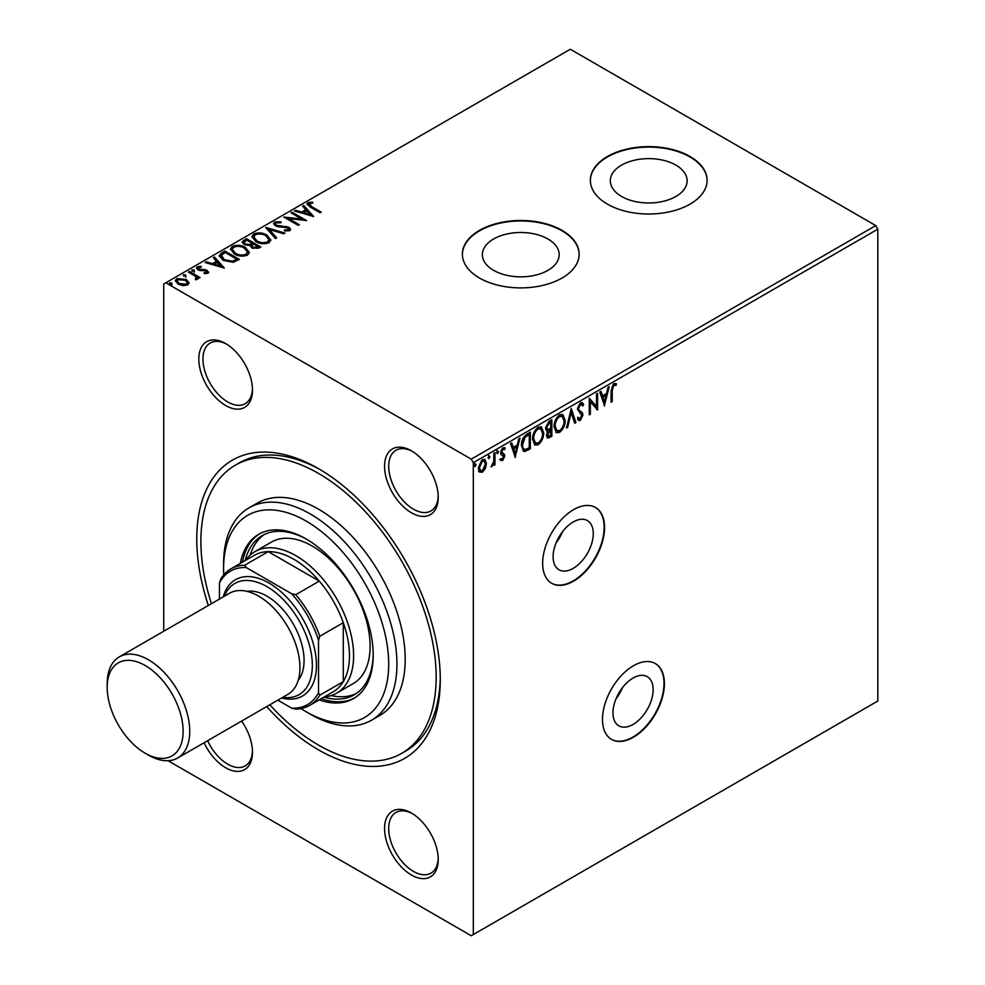 <?xml version="1.0" encoding="UTF-8"?>
<svg xmlns="http://www.w3.org/2000/svg" width="985" height="985" viewBox="0 0 985 985"><rect width="100%" height="100%" fill="white"/><g stroke="black" fill="none" stroke-linecap="round" stroke-linejoin="round"><path stroke-width="1.48" d="M573.196 521.976A28.393 16.4 120 0 0 554.641 547.007A28.393 16.4 120 0 0 559 569.761A28.393 16.4 120 0 0 573.196 568.357A28.393 16.4 120 0 0 591.751 543.326A28.393 16.4 120 0 0 587.392 520.572A28.393 16.4 120 0 0 573.196 521.976M633.047 678.074A28.393 16.4 120 0 0 614.492 703.093A28.393 16.4 120 0 0 618.851 725.846A28.393 16.4 120 0 0 633.047 724.443A28.393 16.4 120 0 0 651.602 699.424A28.393 16.4 120 0 0 647.243 676.658A28.393 16.4 120 0 0 633.047 678.074M633.453 665.749A43.783 25.278 120 0 0 604.852 704.324A43.783 25.278 120 0 0 611.562 739.415A43.783 25.278 120 0 0 633.453 737.236A43.783 25.278 120 0 0 662.055 698.661A43.783 25.278 120 0 0 655.345 663.582A43.783 25.278 120 0 0 633.453 665.749M611.365 739.292A43.783 25.278 120 0 0 633.047 737.002A43.783 25.278 120 0 0 661.588 698.611A43.783 25.278 120 0 0 655.136 663.459M573.602 509.651A43.783 25.278 120 0 0 545.013 548.239A43.783 25.278 120 0 0 551.723 583.317A43.783 25.278 120 0 0 573.602 581.15A43.783 25.278 120 0 0 602.204 542.575A43.783 25.278 120 0 0 595.494 507.484A43.783 25.278 120 0 0 573.602 509.651M551.514 583.194A43.783 25.278 120 0 0 573.196 580.916A43.783 25.278 120 0 0 601.736 542.513A43.783 25.278 120 0 0 595.285 507.373M208.327 605.479A172.203 99.423 60 0 1 318.524 468.663A172.203 99.423 60 0 1 440.283 679.564A172.203 99.423 60 0 1 318.524 749.868A172.203 99.423 60 0 1 266.701 706.59M320.605 469.894A166.367 96.05 -120 0 0 239.466 462.815L235.341 465.191A166.367 96.05 60 0 1 318.524 473.428A166.367 96.05 60 0 1 427.207 620.033A166.367 96.05 60 0 1 401.708 753.34A166.367 96.05 60 0 1 318.524 745.103A166.367 96.05 60 0 1 269.816 704.792M411.398 512.754A37.947 21.904 60 0 1 384.569 466.287A37.947 21.904 60 0 1 411.398 450.798L411.398 450.798A37.947 21.904 60 0 1 438.226 497.265A37.947 21.904 60 0 1 411.398 512.754M412.444 451.425A35.029 20.217 -120 0 0 395.945 450.256A35.029 20.217 -120 0 0 390.577 478.316A35.029 20.217 -120 0 0 413.454 509.183A35.029 20.217 -120 0 0 430.974 510.919A35.029 20.217 -120 0 0 438.202 496.034M411.398 874.988A37.947 21.904 60 0 1 384.569 828.508A37.947 21.904 60 0 1 411.398 813.019L411.398 813.019A37.947 21.904 60 0 1 438.226 859.486A37.947 21.904 60 0 1 411.398 874.988M412.444 813.659A35.029 20.217 -120 0 0 395.945 812.477A35.029 20.217 -120 0 0 390.577 840.55A35.029 20.217 -120 0 0 413.454 871.405A35.029 20.217 -120 0 0 430.974 873.141A35.029 20.217 -120 0 0 438.202 858.267M241.608 721.082A37.947 21.904 60 0 1 252.48 752.257A37.947 21.904 60 0 1 225.651 767.746A37.947 21.904 60 0 1 204.08 742.739M207.626 740.695A35.029 20.217 -120 0 0 227.72 764.175A35.029 20.217 -120 0 0 245.228 765.899A35.029 20.217 -120 0 0 252.455 751.026M225.651 405.512A37.947 21.904 60 0 1 198.822 359.045A37.947 21.904 60 0 1 225.651 343.556L225.651 343.556A37.947 21.904 60 0 1 252.48 390.023A37.947 21.904 60 0 1 225.651 405.512M226.698 344.184A35.029 20.217 -120 0 0 210.199 343.014A35.029 20.217 -120 0 0 204.831 371.074A35.029 20.217 -120 0 0 227.72 401.942A35.029 20.217 -120 0 0 245.228 403.678A35.029 20.217 -120 0 0 252.455 388.804M675.895 165.111A38.415 22.175 0 0 0 634.032 160.309A38.415 22.175 0 0 0 610.318 180.797A38.415 22.175 0 0 0 621.572 196.471A38.415 22.175 0 0 0 663.422 201.285A38.415 22.175 0 0 0 687.136 180.797A38.415 22.175 0 0 0 675.895 165.111M547.931 238.986A38.415 22.175 0 0 0 506.081 234.184A38.415 22.175 0 0 0 482.367 254.672A38.415 22.175 0 0 0 493.62 270.346A38.415 22.175 0 0 0 535.471 275.16A38.415 22.175 0 0 0 559.184 254.672A38.415 22.175 0 0 0 547.931 238.986M562.053 230.367A58.374 33.699 0 0 0 498.435 223.053A58.374 33.699 0 0 0 462.396 254.192A58.374 33.699 0 0 0 479.498 278.029A58.374 33.699 0 0 0 543.117 285.33A58.374 33.699 0 0 0 579.143 254.192A58.374 33.699 0 0 0 562.053 230.367M579.143 254.425A58.374 33.699 0 0 0 562.053 230.835A58.374 33.699 0 0 0 498.632 223.484A58.374 33.699 0 0 0 462.408 254.425M690.005 156.492A58.374 33.699 0 0 0 626.386 149.178A58.374 33.699 0 0 0 590.36 180.317A58.374 33.699 0 0 0 607.449 204.154A58.374 33.699 0 0 0 671.068 211.455A58.374 33.699 0 0 0 707.107 180.317A58.374 33.699 0 0 0 690.005 156.492M707.107 180.55A58.374 33.699 0 0 0 690.005 156.96A58.374 33.699 0 0 0 626.583 149.609A58.374 33.699 0 0 0 590.36 180.55M163.732 631.225L163.732 283.975L165.8 282.793L471.249 459.133L875.751 225.59L877.807 229.173L877.807 701.024L473.305 934.556L473.305 462.704L471.249 459.133M473.305 934.556L471.249 935.75L168.066 760.716M485.383 468.503L482.379 472.258L479.387 471.975L478.304 468.269L482.379 459.638L484.805 459.404L486.455 463.566L485.383 468.503L484.546 468.035L481.554 471.778L482.379 472.258M494.975 452.583L494.975 464.772L493.867 465.412L493.867 463.615L491.084 466.816L493.694 461.608L493.867 453.223L494.975 452.583M502.682 460.537L500.528 460.044L501.18 458.616L502.609 459.084L503.68 456.818L500.897 454.356L500.528 452.681L502.879 447.806L505.157 448.138L504.529 449.628L503.003 449.234L501.648 451.98L504.431 454.442L504.788 456.117L502.682 460.537L499.703 459.564M501.143 460.537L500.528 460.044M501.18 458.616L502.609 459.084M503.421 455.87L500.897 454.356M504.677 447.683L505.157 448.138L504.332 447.658L503.754 449.037M504.529 449.628L502.178 448.754L500.823 451.499L501.648 451.98M500.823 451.499L501.082 452.509L504.431 454.442L503.606 453.974L504.788 456.117M527 434.089L530.349 432.156L530.349 448.84L524.722 451.487L523.478 451.179L521.459 445.417C521.299 440.701 523.146 436.921 527 434.089M551.834 419.758L551.834 436.429L547.463 438.079L546.466 435.407L547.82 431.073L546.601 430.851L545.542 428.118L548.953 421.42L551.834 419.758M571.288 408.529L575.917 422.528L574.711 423.23L571.189 412.604L567.68 427.293L566.473 427.983L571.288 408.529M596.479 393.988L597.587 393.335L597.587 410.019L590.36 401.757L590.36 414.192L589.252 414.833L589.252 398.149L596.479 406.399L596.479 393.988M612.214 390.479L612.214 401.572L611.106 402.212L611.106 390.946L613.741 383.584L616.475 383.928L615.908 385.541L613.754 385.283L612.214 390.479L611.389 389.998L611.389 401.092L612.214 401.572M615.92 383.547L616.475 383.928L615.65 383.448L615.083 385.061L615.908 385.541M877.807 229.173L473.305 462.704M604.618 405.955L599.803 392.055L601.022 391.353L602.5 395.847L606.563 393.507L608.04 387.302L609.247 386.6L604.347 405.795M580.448 402.803L582.32 402.668L583.699 404.576L582.788 405.943L580.522 404.466L578.503 408.467L578.872 409.895L582.381 412.789L582.948 415.005L580.374 420.386L578.737 420.484L577.579 419.179L578.454 417.652L580.387 418.674L581.839 415.719L577.395 409.083L580.448 402.803M579.697 403.998L581.667 404.429L579.697 403.998L577.678 407.987L578.503 408.467M578.552 418.268L580.387 418.674M565.168 420.324C565.255 425.027 563.42 429.041 559.689 432.329L556.34 432.624L554.062 426.813C553.989 422.097 555.836 418.108 559.603 414.845L562.891 414.574L565.168 420.324L564.343 419.844C564.43 424.56 562.595 428.561 558.864 431.849L559.689 432.329M543.683 432.723C543.769 437.438 541.935 441.44 538.204 444.74L534.855 445.035L532.577 439.224C532.503 434.496 534.35 430.507 538.118 427.244L541.405 426.985L543.683 432.723L542.858 432.243C542.944 436.958 541.11 440.96 537.379 444.26L538.204 444.74M515.352 457.496L510.538 443.595L511.744 442.905L513.234 447.387L517.285 445.048L518.775 438.842L519.981 438.14L515.081 457.348M496.748 450.391L498.496 451.721L497.573 453.654L496.649 452.792L497.573 450.871L498.496 451.721L497.573 450.871M497.671 451.253L496.748 453.174L497.573 453.654L496.649 452.792M488.228 455.316L489.976 456.646L489.052 458.567L488.129 457.717L489.052 455.784L489.976 456.646L489.052 455.784M489.151 456.166L488.228 458.087L489.052 458.567L488.129 457.717M474.339 463.332L476.087 464.661L475.164 466.594L474.228 465.733L475.164 463.812L476.087 464.661L475.164 463.812M475.262 464.181L474.339 466.114L475.164 466.594L474.228 465.733M175.404 281.094L176.746 279.592L186.263 280.368L188.935 283.163L187.679 284.948L182.951 285.662L178.113 284.123L175.342 280.614L176.746 278.632L186.263 279.42L189.058 282.954M189.539 271.466L200.09 277.561L198.982 278.201L197.431 277.314L197.234 279.432L196.027 279.703L195.436 278.755L196.495 277.942L196.113 279.531L195.424 276.354L188.418 272.106L189.539 271.466L189.539 272.426L199.266 278.041M197.837 278.472L197.234 279.432M198.675 267.477L199.007 269.237L205.336 269.668L208.734 272.155L207.983 273.227L204.326 273.596L204.08 272.697L206.616 272.513L206.259 271.072L197.96 269.915L196.421 267.969L197.246 266.8L200.965 266.307L201.309 267.243L198.675 267.477L198.194 269.102M206.087 273.658L206.259 271.072M221.551 252.985L224.912 251.04L239.355 259.387L233.211 262.33L223.066 260.237L219.199 255.768L221.551 252.985L221.551 253.933L224.912 252L224.912 251.04M246.398 238.641L260.84 246.976L258.796 248.158L251.889 248.011L250.165 245.462L244.194 244.649L242.175 242.076L246.398 238.641L246.398 239.589L260.015 247.457M265.839 227.412L284.924 233.076L283.705 233.777L269.237 229.48L276.686 237.841L275.468 238.53L265.839 227.732M291.031 212.871L292.139 212.231L306.594 220.566L288.593 218.522L299.366 224.74L298.258 225.38L283.803 217.045L301.779 219.076L291.031 212.871M309.425 203.538L311.605 206.579L321.221 212.12L320.113 212.76L310.349 207.133L306.951 204.018L307.936 202.688L312.331 202.073L312.873 203.033L309.425 203.538L308.945 205.225M165.8 282.793L570.303 49.25L875.751 225.59M313.624 216.503L294.367 210.95L295.574 210.248L301.693 212.058L305.744 209.719L302.604 206.185L303.811 205.496L313.624 216.503M274.63 221.908L281.033 221.859L280.873 222.807L276.194 222.721L275.455 223.792L276.625 225.294L288.962 227.289L290.649 229.37L289.75 230.724L284.505 230.921L284.493 229.911L288.285 229.862L288.814 229.111L288.285 230.81L287.903 227.966L275.492 225.922L273.584 223.41L274.63 221.908L274.63 222.869L281.033 222.807M266.886 235.07L270.85 239.983L269.065 242.667C264.349 244.354 259.942 243.984 255.841 241.534L251.951 236.609L253.785 233.95C258.464 232.3 262.823 232.669 266.886 235.07L270.813 240.439M245.4 247.481L249.365 252.382L247.58 255.066C242.864 256.765 238.456 256.383 234.356 253.933L230.465 249.02L232.3 246.349C236.979 244.699 241.35 245.08 245.4 247.481L249.328 252.85M224.358 268.043L205.089 262.49L206.296 261.788L212.415 263.611L216.478 261.259L213.326 257.738L214.533 257.036L224.358 268.043M191.89 270.85L194.07 270.974L194.07 270.025L194.353 271.257L192.223 271.097L191.94 269.865L194.07 270.025L194.353 271.257M192.223 271.097L191.94 269.865L191.94 270.813M183.37 275.775L185.549 275.899L185.549 274.95L185.833 276.169L183.702 276.009L183.419 274.778L185.549 274.95L185.833 276.169M183.702 276.009L183.419 274.778L183.419 275.738M169.482 283.791L171.661 283.914L171.661 282.966L171.944 284.197L169.814 284.037L169.531 282.806L171.661 282.966L171.944 284.197M169.814 284.037L169.531 282.806L169.531 283.754M401.708 753.34L405.832 750.964A166.367 96.05 -120 0 0 440.27 677.151M309.425 204.486L311.605 207.527L320.396 212.6M307.049 204.511L307.936 202.688M307.936 203.636L312.331 203.021L312.331 202.073M295.451 211.27L295.574 210.248M295.574 211.196L301.693 213.019L301.693 212.058M301.693 213.019L305.744 210.679L305.744 209.719M303.158 206.825L303.811 205.496M303.811 206.444L312.664 216.38M303.651 212.649L303.651 213.597L310.053 215.506L306.754 210.852L303.651 212.649L310.053 214.545M291.856 213.351L292.139 212.231M292.139 213.179L304.857 220.517M298.541 225.22L288.593 219.47L288.593 218.522M285.515 218.03L301.779 220.024L301.779 219.076M275.455 223.792L276.625 225.294M276.625 226.254L278.41 226.858L278.41 225.91M278.41 226.858L286.192 227.301L286.192 226.341M286.192 227.301L288.962 228.237L288.962 227.289M288.962 228.237L290.563 229.85M284.493 230.859L288.285 230.81M273.658 223.915L274.63 222.869M266.615 228.594L283.828 233.716M276.12 238.161L269.237 229.48M251.988 237.102L253.785 233.95M253.785 234.898C258.464 233.248 262.823 233.63 266.886 236.031M253.798 237.04L256.962 241.842C260.212 243.787 263.734 244.095 267.526 242.79L268.954 239.663L265.79 235.723C262.552 233.79 259.055 233.482 255.3 234.775L253.798 237.04L256.962 240.894C260.212 242.827 263.734 243.147 267.526 241.842L268.954 239.663M256.962 241.842L256.962 240.894M267.526 242.79L267.526 241.842M242.248 242.581L243.504 240.303M243.504 241.263L246.398 239.589M244.058 242.396L245.314 244.957L249.636 245.437L252.135 244.194L252.135 243.233L246.767 240.143L244.058 242.396L245.314 243.997L249.636 244.489L252.135 243.233M251.729 245.819L252.973 248.319L258.242 247.715L258.242 246.767L253.613 244.095L251.729 245.819L252.973 247.358L258.242 246.767M257.097 248.38L257.097 247.432M252.973 248.319L252.973 247.358M249.636 245.437L249.636 244.489M245.314 244.957L245.314 243.997M230.502 249.5L232.3 246.349M232.3 247.309C236.979 245.647 241.35 246.028 245.4 248.429M232.312 249.451L235.477 254.253C238.727 256.186 242.248 256.506 246.041 255.189L247.469 252.061L244.305 248.121C241.066 246.201 237.57 245.881 233.814 247.186L232.312 249.451L235.477 253.293C238.727 255.238 242.248 255.546 246.041 254.241L247.469 252.061M235.477 254.253L235.477 253.293M246.041 255.189L246.041 254.241M224.912 252L238.53 259.868M219.249 256.235L221.551 253.933M221.477 256.112L224.174 260.557L232.435 262.158L236.769 260.126L236.769 259.166L225.282 252.542L221.477 255.164L221.169 257.11M232.435 262.158L232.435 261.21L236.769 259.166M224.174 260.557L224.174 259.609L232.435 261.21M221.477 255.164L224.174 259.609M206.185 262.81L206.296 261.788M206.296 262.736L212.415 264.559L212.415 263.611M212.415 264.559L216.478 262.219L216.478 261.259M213.893 258.365L214.533 257.036M214.533 257.984L223.398 267.92M214.373 264.189L214.373 265.137L220.775 267.046L217.476 262.392L214.373 264.189L220.775 266.085M206.616 273.473L206.259 272.032M196.52 268.474L197.246 266.8M197.246 267.76L200.965 267.255M200.965 267.206L200.965 266.307M198.675 268.425L199.007 269.237M199.007 270.198L200.287 270.629L200.287 269.668M200.287 270.629L202.553 270.567L202.553 269.619M202.553 270.567L205.336 270.629L205.336 269.668M205.336 270.629L207.318 271.355L207.318 270.407M207.318 271.355L208.623 272.611M194.07 270.974L194.353 272.205M197.751 278.903L197.431 277.314M195.436 279.703L196.113 279.531M185.549 275.899L185.833 277.13M176.746 279.592L176.746 278.632M186.263 280.368L186.263 279.42M177.066 280.848L179.221 284.431L186.387 285.145L187.322 282.793L185.143 280.06L178.051 279.383L177.066 280.848L179.221 283.483L186.387 284.197L187.322 282.793M179.221 284.431L179.221 283.483M186.387 285.145L186.387 284.197M171.661 283.914L171.944 285.145M613.667 384.63L612.929 384.815L613.754 385.283M612.929 384.815L611.389 389.998M600.456 391.685L602.5 395.847M608.164 387.228L603.99 404.7M606.083 395.49L605.258 395.01L602.155 396.807L604.531 401.991L606.083 395.49L602.98 397.287L604.531 401.991M602.155 396.807L602.98 397.287M596.762 393.815L596.762 409.452M596.922 409.637L597.587 410.019M590.36 414.192L589.535 413.712L589.535 401.277L590.36 401.757M589.252 398.223L596.479 406.399M581.889 402.508L583.699 404.576M582.874 404.096L582.27 405.007M577.678 407.987L578.872 409.895M578.047 409.415L582.381 412.789M581.556 412.321L582.948 415.005M582.123 414.525L579.549 419.906L580.374 420.386M579.549 419.906L578.343 420.176M577.629 417.172L579.562 418.194M570.906 409.415L575.917 422.528M575.092 422.06L574.44 422.43M567.68 427.293L566.855 426.813L570.364 412.124L571.189 412.604M558.864 431.849L555.934 432.341M562.46 414.377L564.343 419.844M562.226 416.335L558.815 416.052C555.762 418.674 554.272 421.9 554.346 425.705L556.156 430.334L559.64 430.654C562.657 427.983 564.134 424.757 564.06 420.964L562.226 416.335L559.64 416.532C556.587 419.154 555.097 422.368 555.171 426.173L556.981 430.814M554.346 425.705L555.171 426.173M558.815 416.052L559.64 416.532M551.009 420.226L551.009 435.961L551.834 436.429M551.009 435.961L547.094 437.759M546.232 430.556L547.82 431.073M545.825 427.01L548.399 429.46L550.726 428.303L550.726 422.109L548.633 422.368L545.825 427.01L547.574 428.98M547.081 432.403L547.315 435.838L550.726 435.37L550.726 430.014L547.574 434.73L548.14 436.318M550.726 430.014L549.901 429.546L547.808 431.073M546.749 434.25L547.574 434.73M549.335 429.866L550.159 430.346M546.589 428.869L548.399 429.46M548.633 422.368L549.458 422.836L546.65 427.478M550.726 422.109L549.458 422.836M537.379 444.26L534.449 444.752M540.974 426.776L542.858 432.243M540.74 428.746L537.33 428.463C534.276 431.085 532.787 434.299 532.86 438.103L534.67 442.733L538.155 443.053C541.171 440.381 542.649 437.155 542.575 433.375L540.74 428.746L538.155 428.943C535.101 431.565 533.611 434.779 533.685 438.584L535.495 443.213M532.86 438.103L533.685 438.584M537.33 428.463L538.155 428.943M529.524 432.637L529.524 448.36L530.349 448.84M529.524 448.36L523.897 451.007L524.722 451.487M523.897 451.007L523.084 450.896M521.742 444.309L522.567 444.777C522.432 447.67 523.343 449.271 525.313 449.566L529.24 447.769L529.24 434.508L528.416 434.028L524.254 436.86L521.742 444.309C521.607 447.19 522.518 448.791 524.488 449.086M523.331 448.864L525.313 449.566M524.254 436.86L525.079 437.34L522.567 444.777M529.24 434.508L525.079 437.34M511.178 443.225L513.234 447.387M518.886 438.768L514.712 456.24M516.817 447.03L515.98 446.55L512.877 448.347L515.266 453.531L516.817 447.03L513.702 448.828L515.266 453.531M512.877 448.347L513.702 448.828M502.584 455.39L501.156 454.676M503.704 449.16L502.178 448.754M501.082 452.509L503.606 453.974M503.963 455.649L501.858 460.057M494.15 453.063L494.15 464.292L494.975 464.772M492.192 465.08L491.318 466.127M491.244 466.348L491.934 466.742M481.554 471.778L478.562 471.495M484.374 459.219L486.455 463.566M485.63 463.085L484.546 468.035M484.14 461.005L481.554 460.66L478.599 467.136L479.88 470.399L482.379 470.756L485.346 464.194L484.14 461.005L482.379 461.14L479.424 467.616L480.717 470.879M478.599 467.136L479.424 467.616M481.554 460.66L482.379 461.14M622.446 687.678A28.393 16.4 -60 0 1 615.994 698.87M562.595 531.592A28.393 16.4 -60 0 1 556.143 542.772M300.967 708.572A116.747 67.399 -120 0 0 306.138 711.736A116.747 67.399 -120 0 0 388.693 664.075A116.747 67.399 -120 0 0 306.138 521.09A116.747 67.399 -120 0 0 223.583 568.764A116.747 67.399 -120 0 0 223.755 574.821M310.263 714.125L306.138 711.736L310.263 714.125A122.583 70.772 60 0 0 371.554 720.195L379.816 715.43A122.583 70.772 -120 0 0 398.605 617.201A122.583 70.772 -120 0 0 318.524 509.183A122.583 70.772 -120 0 0 257.233 503.113L248.971 507.878A122.583 70.772 60 0 1 310.263 513.948A122.583 70.772 60 0 1 390.343 621.966A122.583 70.772 60 0 1 371.554 720.195M336.685 693.144L353.196 683.615A81.718 47.181 -120 0 0 365.718 618.137A81.718 47.181 -120 0 0 312.331 546.121A81.718 47.181 -120 0 0 271.466 542.07L254.955 551.6A81.718 47.181 60 0 1 295.82 555.651A81.718 47.181 60 0 1 349.207 627.667A81.718 47.181 60 0 1 336.685 693.144A81.718 47.181 60 0 1 324.397 696.875M264.349 534.498A91.937 53.079 -120 0 0 250.116 555.158M245.13 560.65A91.937 53.079 60 0 1 262.232 535.606A91.937 53.079 60 0 1 307.185 539.583M319.14 699.904A94.856 54.766 -120 0 0 353.566 698.562A94.856 54.766 -120 0 0 368.107 622.557A94.856 54.766 -120 0 0 306.138 538.967A94.856 54.766 -120 0 0 258.71 534.276A94.856 54.766 -120 0 0 240.34 563.42M259.757 533.698A94.856 54.766 -120 0 0 242.396 562.226M223.583 568.764L223.583 563.986A122.583 70.772 60 0 1 248.971 507.878M211.443 603.694A166.367 96.05 60 0 1 235.341 465.191M321.208 698.71A94.856 54.766 -120 0 0 354.588 697.946M373.204 653.942A91.937 53.079 60 0 1 354.169 694.844A91.937 53.079 60 0 1 323.93 697.146M331.182 695.57A91.937 53.079 -120 0 0 356.188 693.575M309.635 705.395A78.8 45.495 60 0 1 295.759 709.089L291.683 708.166A77.052 44.485 -120 0 0 318.524 692.677L319.756 695.225A78.8 45.495 60 0 1 309.635 705.395L333.152 691.815A78.8 45.495 -120 0 0 343.285 681.645A78.8 45.495 -120 0 0 343.285 622.692A78.8 45.495 -120 0 0 319.288 581.113A78.8 45.495 -120 0 0 293.752 559.221A78.8 45.495 -120 0 0 268.228 551.637A78.8 45.495 -120 0 0 254.352 555.318L230.822 568.899A78.8 45.495 60 0 1 244.699 565.218L246.287 567.569A77.052 44.485 -120 0 0 219.458 583.058L219.458 599.065M318.524 692.677L318.524 640.25A77.052 44.485 -120 0 0 291.683 593.77L295.759 594.694L319.288 581.113L268.228 551.637L244.699 565.218M245.597 560.379A81.718 47.181 60 0 1 254.955 551.6M319.756 695.225L343.285 681.645L343.285 622.692L319.756 636.273L318.524 640.25M277.832 700.163L291.683 708.166M291.683 593.77L246.287 567.569M219.458 583.058L220.702 579.082A78.8 45.495 60 0 1 230.822 568.899M295.759 594.694A78.8 45.495 60 0 1 319.756 636.273M148.464 755.113L145.164 753.205A53.707 31.003 -120 0 0 183.136 731.276A53.707 31.003 -120 0 0 145.164 665.503A53.707 31.003 -120 0 0 107.193 687.432A53.707 31.003 -120 0 0 145.164 753.205L148.464 755.113A58.374 33.699 60 0 0 177.657 758.007A58.374 33.699 60 0 0 186.596 711.232A58.374 33.699 60 0 0 148.464 659.79A58.374 33.699 60 0 0 119.283 656.896A58.374 33.699 60 0 0 107.193 683.615L107.193 687.432M282.744 697.331A64.21 37.073 -120 0 0 311.617 655.579A64.21 37.073 -120 0 0 266.923 586.629A64.21 37.073 -120 0 0 224.371 596.233M223.226 596.885A67.128 38.76 60 0 1 268.991 583.058A67.128 38.76 60 0 1 316.025 657.672A67.128 38.76 60 0 1 281.599 697.983M246.952 591.357A52.537 30.326 60 0 1 266.923 596.159A52.537 30.326 60 0 1 299.502 637.233A52.537 30.326 60 0 1 298.246 680.204M119.283 656.896L229.48 593.265A58.374 33.699 60 0 1 258.673 596.159A58.374 33.699 60 0 1 296.805 647.601A58.374 33.699 60 0 1 287.854 694.376L177.657 758.007M311.605 207.527L311.605 206.579M282.547 227.129L282.547 226.168M251.569 244.514L251.569 243.566M236.031 260.545L236.031 259.597M579.882 411.016L580.707 411.484M548.965 437.143L549.79 437.611M527.344 449.628L528.169 450.096M527.221 434.717L528.046 435.198M501.476 454.774L502.301 455.255M206.961 271.995L206.961 272.956M501.697 459.072L500.873 458.591M503.052 455.55L502.227 455.07M504.037 449.197L503.212 448.729M502.202 453.235L501.377 452.755"/></g></svg>
